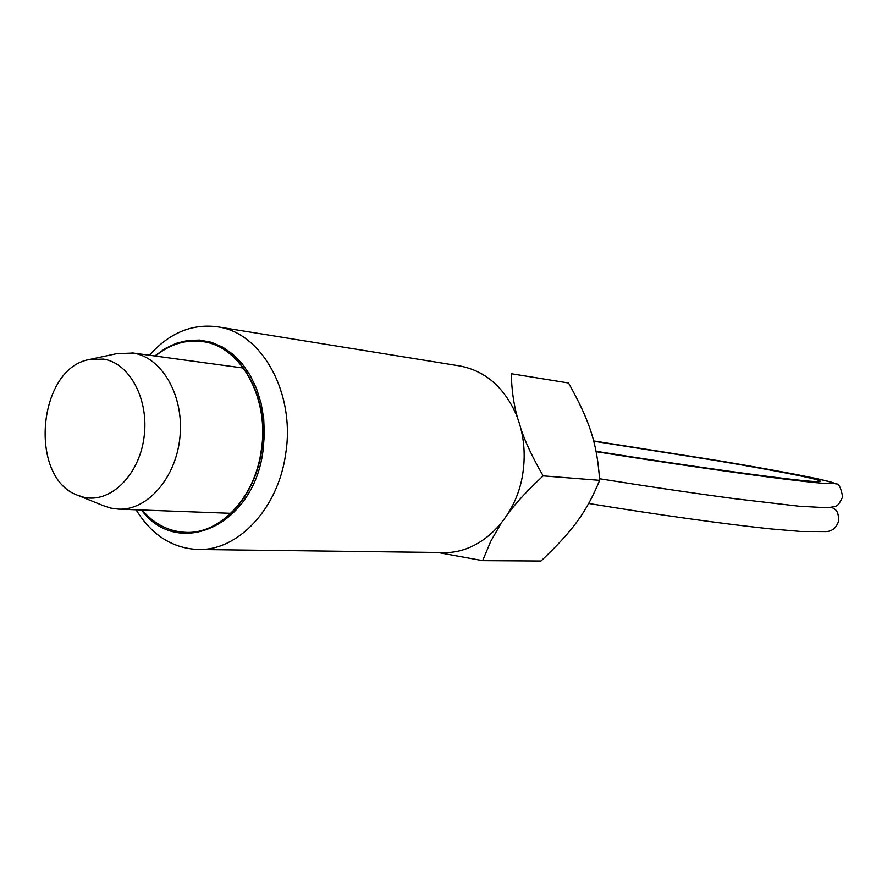<?xml version="1.0" encoding="UTF-8"?>
<svg xmlns="http://www.w3.org/2000/svg" width="887" height="887" viewBox="0 0 887 887"><rect width="100%" height="100%" fill="white"/><g stroke="black" fill="none" stroke-linecap="round" stroke-linejoin="round"><path stroke-width="1.33" d="M90.574 359.246L116.563 353.68L133.183 353.048C162.011 357.372 184.03 395.602 180.006 436.537C176.336 477.505 147.63 510.613 118.548 509.138L110.786 508.107L103.413 505.69L78.766 495.744M83.633 497.208L77.125 495.079C28.395 477.273 37.786 368.781 88.855 359.623L103.48 359.091C130.09 363.138 149.604 400.414 143.916 438.233C138.616 476.142 109.8 503.605 83.633 497.208M517.42 417.533C513.662 404.073 511.622 389.471 511.3 373.726L568.534 382.996C589.91 421.303 597.117 443.467 599.634 480.344C586.385 512.398 572.88 530.748 540.992 561.027L482.639 560.651L490.799 541.214L500.955 523.596M136.077 509.792C151.677 535.061 172.344 548.299 198.067 549.496C237.938 551.082 278.219 508.617 285.647 454C295.693 393.107 261.676 332.281 217.337 326.782C191.792 323.544 169.162 333.035 149.448 355.255M154.793 355.975L165.237 348.491L176.402 343.247L188.022 340.408L199.786 340.076L211.394 342.293L222.526 347.05L232.882 354.235L242.162 363.692L250.101 375.179L256.465 388.395L261.044 402.997L263.705 418.553L264.37 434.641L263.007 450.784C253.826 525.891 178.032 559.32 141.465 509.992M198.067 549.496L443.5 552.557C480.144 553.898 516.5 518.496 522.886 473.004C525.936 452.015 523.585 432.224 515.857 413.63C503.417 386.544 484.679 370.644 459.643 365.921L217.337 326.782M437.812 552.49L482.639 560.651M508.24 513.34C516.678 502.12 528.319 489.635 543.154 475.875C533.054 458.435 525.681 442.879 521.035 429.208M202.635 341.606L202.813 341.628C240.965 345.952 270.202 398.252 261.598 450.563C255.245 497.54 220.586 534.118 186.303 532.377L186.137 532.377M142.031 510.014C154.371 524.206 169.007 531.657 185.96 532.366C220.231 534.118 254.902 497.529 261.255 450.541C269.859 398.208 240.621 345.897 202.469 341.573C185.649 339.366 169.938 344.189 155.347 356.053M599.634 480.344L543.154 475.875M816.284 481.475C811.428 482.739 701.007 468.292 596.075 451.283C694 466.983 794.397 480.732 815.02 481.541C836.718 482.528 787.966 472.627 715.188 460.431L593.736 441.205M596.164 451.683C700.774 468.425 806.616 482.85 827.227 483.515C849.003 484.357 796.637 473.791 719.989 460.941L593.669 440.939L720.111 460.963L815.508 478.337C833.525 482.406 833.126 482.705 835.909 483.969C838.714 483.26 840.965 487.595 842.65 496.986C837.14 508.218 836.829 505.923 827.593 507.774L798.854 506.2L734.192 498.638C692.437 493.061 647.554 486.431 599.545 478.747M832.017 507.275C834.7 510.136 838.104 508.262 838.825 520.636C836.441 527.787 832.139 531.435 825.908 531.579L800.75 531.468L771.712 528.996C725.222 524.195 655.781 514.538 588.735 503.472M243.448 368.061L132.074 352.882M230.875 513.318L118.548 509.138"/></g></svg>
